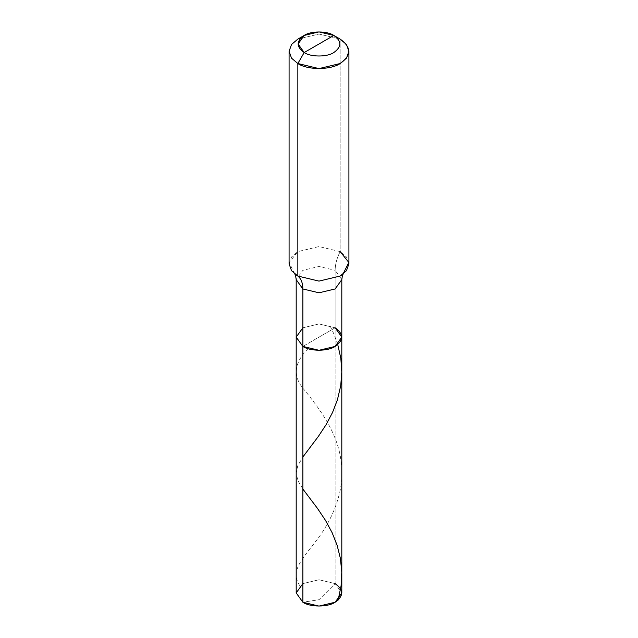 <?xml version="1.0" encoding="UTF-8"?>
<svg xmlns="http://www.w3.org/2000/svg" width="638" height="638" viewBox="0 0 638 638"><rect width="100%" height="100%" fill="white"/><g stroke="black" fill="none" stroke-linecap="round" stroke-linejoin="round"><path stroke-width="0.48" stroke-dasharray="3.19 2.39" d="M294.549 273.79L289.181 262.441L297.842 251.619L319 246.563L340.158 251.619L340.158 39.101L319 34.045L297.842 39.101L319 34.045L340.158 39.101L340.158 251.619C336.864 258.103 335.189 264.339 335.133 270.329L341.809 279.635L335.133 270.329L335.133 327.804L319 323.945L302.867 327.804L296.191 337.119L302.867 327.804L319 323.945L335.133 327.804L319 323.945L302.867 327.804L319 323.945L335.133 327.804L302.867 346.426L335.133 327.804L335.133 583.618L319 599.712L302.867 602.24L319 599.712L335.133 583.618L341.809 592.933M302.867 583.618L319 579.759L335.133 583.618L319 579.759L302.867 583.618L296.191 592.933M348.914 263.837L346.458 256.978L340.158 251.619C336.864 258.103 335.189 264.339 335.133 270.329L319 266.469L302.867 270.329L296.191 279.635L302.867 270.329L319 266.469L335.133 270.329L335.133 583.618M335.133 327.804L319 337.119L335.133 327.804L341.809 337.119M340.158 251.619L319 246.563L297.842 251.619L291.542 256.978L289.086 263.837M299.86 585.764C290.673 571.863 299.629 562.126 315.387 541.829C330.763 522.466 345.501 492.089 341.163 462.215C338.068 431.862 317.277 406.262 305.108 390.775C292.491 377.353 293.472 363.317 308.066 348.675M302.867 489.043L297.866 480.518L296.191 473.165L297.739 465.828L302.867 456.999M337.749 344.616L334.16 334.599L329.934 325.555M342.933 274.196L343.451 273.79"/><path stroke-width="0.96" d="M343.555 273.662C342.805 274.18 342.223 276.166 341.809 279.635L335.133 288.95L319 292.81L302.867 288.95L296.191 279.635L296.191 592.933L302.867 602.24L302.867 288.95L319 292.81L335.133 288.95L341.809 279.635L341.809 592.933L335.133 602.24L319 606.1L302.867 602.24L302.867 346.426L296.191 337.119L302.867 327.804L296.191 337.119L302.867 346.426L319 350.286L335.133 346.426L341.809 337.119L335.133 327.804C343.834 334.009 343.834 340.221 335.133 346.426C327.868 351.45 310.132 351.45 302.867 346.426L296.191 337.119L302.867 346.426C310.132 351.45 327.868 351.45 335.133 346.426C343.834 340.221 343.834 334.009 335.133 327.804M302.867 583.618L296.191 592.933L302.867 602.24C310.132 607.264 327.868 607.264 335.133 602.24C343.834 596.036 343.834 589.823 335.133 583.618M319 43.99L304.19 52.539C296.199 46.837 296.199 41.143 304.19 35.441C310.858 30.831 327.142 30.831 333.81 35.441L304.19 52.539L297.842 63.529L319 68.593L340.158 63.529L346.458 58.178L348.914 51.319L346.458 44.461L340.158 39.101L333.81 35.441C341.801 41.143 341.801 46.837 333.81 52.539C327.142 57.149 310.858 57.149 304.19 52.539C310.858 57.149 327.142 57.149 333.81 52.539C341.801 46.837 341.801 41.143 333.81 35.441L319 43.99M341.809 337.119L335.133 346.426L319 350.286L302.867 346.426L302.867 288.95C302.811 283.033 301.136 278.734 297.842 276.047L319 281.111L340.158 276.047L342.933 274.196L348.819 262.441L340.158 251.619M348.914 51.319L348.914 263.837L346.458 270.695L340.158 276.047L319 281.111L297.842 276.047L297.842 63.529C307.364 70.124 330.636 70.124 340.158 63.529C351.57 55.386 351.57 47.244 340.158 39.101L333.81 35.441L319 31.9L304.19 35.441L298.058 43.99L304.19 52.539L297.842 63.529L291.542 58.178L289.086 51.319L291.542 44.461L297.842 39.101L291.542 44.461L289.086 51.319L291.542 58.178L297.842 63.529L297.842 276.047L295.059 274.196M294.445 273.662C295.195 274.18 295.777 276.166 296.191 279.635L302.867 288.95C302.811 283.033 301.136 278.734 297.842 276.047L291.542 270.695L289.086 263.837L289.086 51.319M338.14 600.095L341.083 585.851L341.785 572.134L340.413 558.473L337.095 545.227L332.127 532.706L325.555 520.48L317.445 508.358L302.867 489.043M302.867 456.999L318.394 436.368L326.05 424.741L332.55 412.427L337.406 399.851L340.724 385.711L341.809 372.018L340.828 358.317L337.749 344.616M333.81 35.441L340.158 39.109M304.19 35.441L297.842 39.109"/></g></svg>
